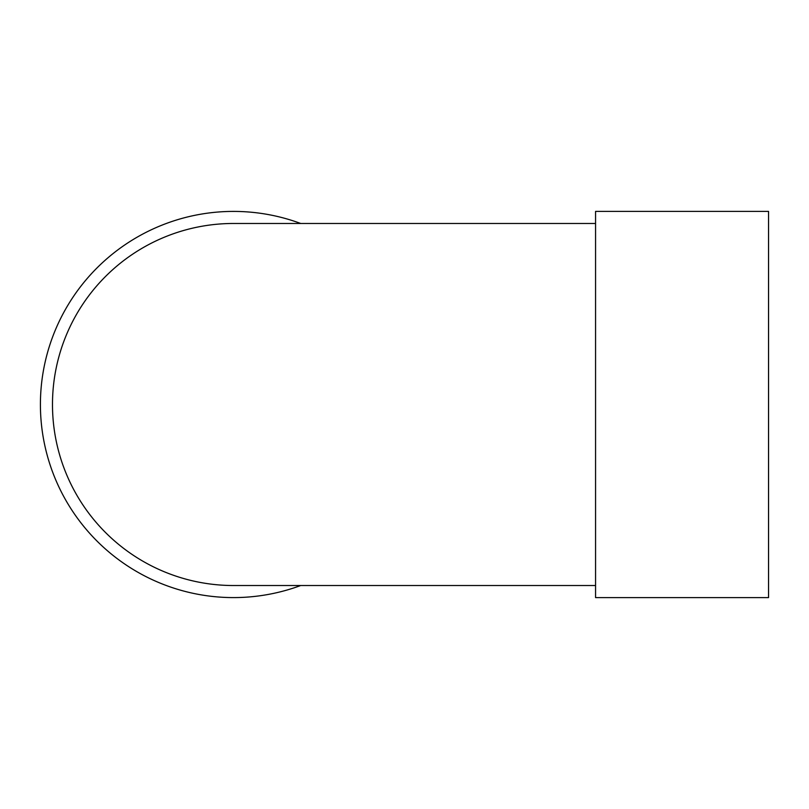 <?xml version="1.0" encoding="UTF-8"?>
<svg xmlns="http://www.w3.org/2000/svg" width="809" height="809" viewBox="0 0 809 809"><rect width="100%" height="100%" fill="white"/><g stroke="black" fill="none" stroke-linecap="round" stroke-linejoin="round"><path stroke-width="1.21" d="M595.566 597.598L595.566 211.402L768.55 211.402L768.55 597.598L595.566 597.598M595.566 223.476L233.508 223.476A181.024 181.024 0 0 0 52.484 404.5A181.024 181.024 0 0 0 233.518 585.524L595.566 585.524M300.705 585.524A193.098 193.098 0 0 1 43.453 438.64A193.098 193.098 0 0 1 300.705 223.476"/></g></svg>
